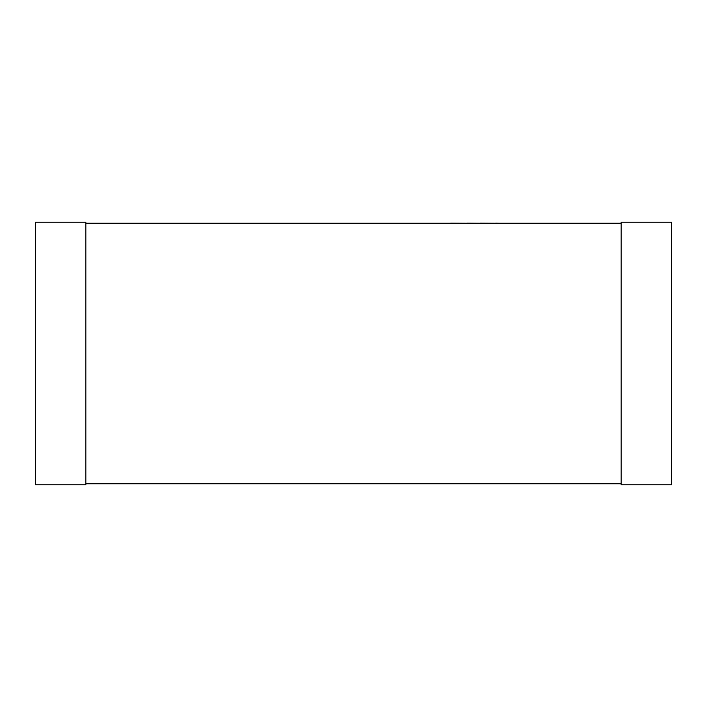 <?xml version="1.0" encoding="UTF-8"?>
<svg xmlns="http://www.w3.org/2000/svg" width="707" height="707" viewBox="0 0 707 707"><rect width="100%" height="100%" fill="white"/><g stroke="black" fill="none" stroke-linecap="round" stroke-linejoin="round"><path stroke-width="1.06" d="M85.847 223.209L621.153 223.209M85.847 483.791L621.153 483.791M85.847 484.799L85.847 222.201L35.35 222.201L35.35 484.799L85.847 484.799M621.153 484.799L621.153 222.201L671.65 222.201L671.65 484.799L621.153 484.799M207.787 223.209L450.686 223.209M450.686 223.112L466.92 223.209M466.92 223.112L480.15 223.209M480.15 223.112L495.757 223.209M495.757 223.112L498.921 223.209"/></g></svg>
